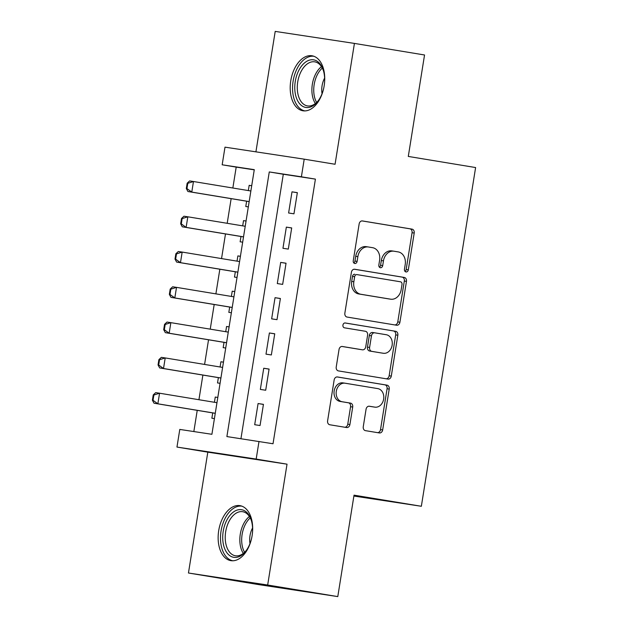 <?xml version="1.0" encoding="UTF-8"?>
<svg xmlns="http://www.w3.org/2000/svg" width="628" height="628" viewBox="0 0 628 628"><rect width="100%" height="100%" fill="white"/><g stroke="black" fill="none" stroke-linecap="round" stroke-linejoin="round"><path stroke-width="0.94" d="M405.994 271.948A2.457 1.955 98.6 0 0 406.01 271.955A2.457 1.955 98.6 0 0 408.31 269.844L414.205 233.043A3.509 2.787 98.6 0 0 412.007 229.126L362.45 220.946A3.509 2.787 98.6 0 0 362.419 220.938A3.509 2.787 98.6 0 0 359.145 223.953L353.25 260.753A2.457 1.955 98.6 0 0 354.789 263.493A2.457 1.955 98.6 0 0 354.804 263.501A2.457 1.955 98.6 0 0 357.104 261.389L357.866 256.624A11.226 8.925 98.6 0 1 368.361 246.985A11.226 8.925 98.6 0 1 368.448 247L372.577 247.683A11.226 8.925 98.6 0 1 379.61 260.22L378.849 264.977A2.457 1.955 98.6 0 0 380.387 267.724A2.457 1.955 98.6 0 0 380.411 267.724A2.457 1.955 98.6 0 0 382.703 265.613L383.465 260.856A11.226 8.925 98.6 0 1 393.96 251.208A11.226 8.925 98.6 0 1 394.054 251.224L398.183 251.906A11.226 8.925 98.6 0 1 405.217 264.443L404.456 269.208A2.457 1.955 98.6 0 0 405.994 271.948M405.005 271.382A2.457 1.955 98.6 0 0 406.167 269.522L412.062 232.721A3.509 2.787 98.6 0 0 409.864 228.804L362.097 220.915M353.8 262.928A2.457 1.955 98.6 0 0 354.961 261.06L355.723 256.303L357.866 256.624M379.398 267.159A2.457 1.955 98.6 0 0 380.568 265.291L381.329 260.526L383.465 260.856M252.111 535.676A27.875 16.893 -80.6 0 0 239.951 505.642A27.875 16.893 -80.6 0 0 218.709 530.613A27.875 16.893 -80.6 0 0 230.869 560.647A27.875 16.893 -80.6 0 0 252.111 535.676M324.166 85.808A27.875 16.893 -80.6 0 0 312.006 55.774A27.875 16.893 -80.6 0 0 290.772 80.745A27.875 16.893 -80.6 0 0 302.924 110.779A27.875 16.893 -80.6 0 0 324.166 85.808M363.259 426.734A3.509 2.787 98.6 0 0 365.457 430.651L379.359 432.943A3.509 2.787 98.6 0 0 379.391 432.951A3.509 2.787 98.6 0 0 382.664 429.937L389.211 389.07A3.509 2.787 98.6 0 0 387.013 385.152L337.456 376.965A3.509 2.787 98.6 0 0 337.432 376.965A3.509 2.787 98.6 0 0 334.151 379.979L327.604 420.846A3.509 2.787 98.6 0 0 329.802 424.764L346.601 427.535A3.509 2.787 98.6 0 0 346.625 427.542A3.509 2.787 98.6 0 0 349.906 424.528L352.708 407.038A3.509 2.787 98.6 0 0 350.51 403.121L342.181 401.747A9.381 7.465 98.6 0 1 336.294 391.315A9.381 7.465 98.6 0 1 345.07 383.206A9.381 7.465 98.6 0 1 345.149 383.213L377.773 388.606A9.381 7.465 98.6 0 1 383.661 399.031A9.381 7.465 98.6 0 1 374.877 407.14A9.381 7.465 98.6 0 1 374.806 407.132L369.366 406.238A3.509 2.787 98.6 0 0 369.335 406.23A3.509 2.787 98.6 0 0 366.061 409.244L363.259 426.734M259.003 441.437L256.177 459.076L176.963 447.065L179.789 429.426L211.903 434.293L254.285 169.662L222.171 164.795L224.997 147.156L304.211 159.167L301.393 176.806L269.271 171.939L226.889 436.57L273.023 443.753L315.413 179.121L301.393 176.806M304.211 159.167L335.069 164.261L354.42 43.41L424.544 54.989L408.294 156.435L475.608 167.55L421.349 506.278L354.035 495.162L337.786 596.6L267.669 585.021L287.027 464.171L256.177 459.076M396.613 325.233A3.509 2.787 98.6 0 0 396.637 325.241A3.509 2.787 98.6 0 0 399.918 322.227L406.465 281.36A3.509 2.787 98.6 0 0 404.267 277.443L354.71 269.255A3.509 2.787 98.6 0 0 354.687 269.255A3.509 2.787 98.6 0 0 351.405 272.269L344.858 313.137A3.509 2.787 98.6 0 0 347.056 317.054L396.613 325.233M386.196 378.794A3.509 2.787 98.6 0 0 389.148 375.756L395.695 334.889L397.838 335.211L391.291 376.086A3.509 2.787 98.6 0 1 388.01 379.092A3.509 2.787 98.6 0 1 387.986 379.092L338.429 370.905A3.509 2.787 98.6 0 1 336.231 366.988L339.034 349.498A3.509 2.787 98.6 0 1 342.315 346.483L342.339 346.491A3.509 2.787 98.6 0 0 342.315 346.483M342.339 346.491L362.435 349.812A3.509 2.787 98.6 0 0 362.466 349.812A3.509 2.787 98.6 0 0 365.747 346.797L367.608 335.195A3.509 2.787 98.6 0 0 365.41 331.278L344.482 327.824A2.457 1.955 98.6 0 1 342.943 325.092A2.457 1.955 98.6 0 1 345.243 322.973A2.457 1.955 98.6 0 0 345.243 322.973L395.64 331.294A3.509 2.787 98.6 0 1 397.838 335.211M337.786 596.6L258.571 584.59L188.455 573.011L267.669 585.021M354.42 43.41L275.205 31.4L255.918 151.843M215.263 397.045L217.798 397.461L215.263 397.045L214.431 402.281M212.727 412.91L211.871 418.217L214.415 418.601M220.083 366.995L220.915 361.759L223.45 362.183M218.379 377.632L217.524 382.931L220.067 383.316M225.727 331.71L226.567 326.481L229.102 326.898M224.023 342.346L223.176 347.645L225.719 348.03M231.379 296.424L232.219 291.196L234.754 291.612M229.675 307.061L228.828 312.367L231.371 312.752M237.031 261.146L237.871 255.91L240.406 256.326M235.327 271.775L234.48 277.081L237.023 277.466M242.683 225.86L243.523 220.624L246.058 221.048M240.979 236.497L240.131 241.796L242.675 242.18M293.959 213.818L297.35 192.647L291.996 191.838L288.605 213.002L293.959 213.818M288.307 249.104L291.698 227.933L286.344 227.116L282.953 248.288L288.307 249.104M282.655 284.382L286.046 263.218L280.692 262.402L277.301 283.573L282.655 284.382M277.003 319.668L280.394 298.496L275.04 297.688L271.649 318.859L277.003 319.668M271.351 354.953L274.742 333.782L269.388 332.973L265.997 354.145L271.351 354.953M265.699 390.239L269.09 369.068L263.736 368.251L260.345 389.423L265.699 390.239M315.413 179.121L283.299 174.254L240.94 438.697M258.084 403.537L254.693 424.709L260.047 425.525L263.438 404.354L258.084 403.537L263.422 404.424M254.261 169.85L236.199 167.111L232.847 188.015M231.143 198.652L227.195 223.301M225.491 233.938L221.543 258.587M219.839 269.224L215.891 293.865M214.187 304.502L210.239 329.151M208.535 339.787L204.587 364.436M202.883 375.073L198.935 399.722M197.231 410.359L193.84 431.554M251.718 185.731L249.175 185.339L248.335 190.574M246.631 201.211L245.784 206.51L248.327 206.895M243.523 220.624L246.066 221.009M237.871 255.91L240.414 256.295M232.219 291.196L234.762 291.58M226.567 326.481L229.11 326.866M220.915 361.759L223.458 362.144M353.894 496.049L421.349 506.278M287.027 464.171L207.813 452.16L188.455 573.011M207.813 452.16L176.963 447.065M236.199 167.111L222.171 164.795M283.299 174.254L269.271 171.939M249.175 185.339L251.71 185.762M291.996 191.838L297.334 192.718M286.344 227.116L291.682 228.003M280.692 262.402L286.03 263.289M275.04 297.688L280.378 298.567M269.388 332.973L274.726 333.853M263.736 368.251L269.074 369.138M393.866 251.2L391.911 250.902A11.226 8.925 98.6 0 0 391.817 250.886A11.226 8.925 98.6 0 0 381.329 260.526M368.267 246.969L366.312 246.671A11.226 8.925 98.6 0 0 366.218 246.655A11.226 8.925 98.6 0 0 355.723 256.303M394.824 324.943A3.509 2.787 98.6 0 0 397.775 321.905L404.322 281.038A3.509 2.787 98.6 0 0 402.124 277.113L354.357 269.231M401.999 284.531A2.457 1.955 98.6 0 0 400.46 281.791L356.963 274.609A2.457 1.955 98.6 0 0 356.94 274.601A2.457 1.955 98.6 0 0 354.647 276.713L353.847 281.736A11.226 8.925 98.6 0 0 360.88 294.273L390.608 299.179A11.226 8.925 98.6 0 0 390.702 299.195A11.226 8.925 98.6 0 0 401.198 289.555L401.999 284.531M354.804 274.279L354.82 274.279A2.457 1.955 98.6 0 0 354.804 274.279A2.457 1.955 98.6 0 0 352.504 276.391L354.647 276.713M388.654 298.889A11.226 8.925 98.6 0 1 388.559 298.873A11.226 8.925 98.6 0 1 388.473 298.857L358.737 293.951A11.226 8.925 98.6 0 1 351.704 281.407L352.504 276.391M341.985 346.46L360.299 349.482A3.509 2.787 98.6 0 0 360.323 349.49A3.509 2.787 98.6 0 0 360.354 349.498M344.96 322.957L395.64 331.294M383.292 353.25A9.381 7.465 98.6 0 0 383.37 353.266A9.381 7.465 98.6 0 0 392.147 345.157A9.381 7.465 98.6 0 0 386.259 334.724L374.767 332.824A3.509 2.787 98.6 0 0 374.735 332.824A3.509 2.787 98.6 0 0 371.462 335.839L369.602 347.441A3.509 2.787 98.6 0 0 371.8 351.358L381.149 352.928A9.381 7.465 98.6 0 0 381.227 352.944A9.381 7.465 98.6 0 0 381.306 352.952M374.712 332.816L372.624 332.502A3.509 2.787 98.6 0 0 372.592 332.495A3.509 2.787 98.6 0 0 369.319 335.509L371.462 335.839M381.149 352.928L369.656 351.028A3.509 2.787 98.6 0 1 367.459 347.111L369.319 335.509M395.695 334.889A3.509 2.787 98.6 0 0 393.497 330.972M372.82 406.834A9.381 7.465 98.6 0 1 372.742 406.818A9.381 7.465 98.6 0 1 372.663 406.811L369.013 406.206M344.992 383.19L343.006 382.892A9.381 7.465 98.6 0 0 342.927 382.876A9.381 7.465 98.6 0 0 334.151 390.985A9.381 7.465 98.6 0 0 340.038 401.418L342.181 401.747M344.811 427.244A3.509 2.787 98.6 0 0 347.763 424.206L350.565 406.716A3.509 2.787 98.6 0 0 348.367 402.791L340.038 401.418M377.569 432.653A3.509 2.787 98.6 0 0 380.521 429.615L387.068 388.748A3.509 2.787 98.6 0 0 384.87 384.831L337.103 376.941M187.152 183.219L186.304 188.51L186.948 188.604L187.796 183.313L187.152 183.219L189.617 180.927L193.471 181.516L191.776 192.097L249.175 201.58M186.948 188.604L191.776 192.097L187.921 191.516L249.167 201.627M250.87 190.991L193.471 181.516L187.796 183.313M186.304 188.51L187.921 191.516M324.04 86.578A24.123 14.617 99.4 0 1 318.153 100.88A24.123 14.617 99.4 0 1 301.095 105.198A24.123 14.617 99.4 0 1 295.262 81.452A24.123 14.617 99.4 0 1 308.364 60.516A24.123 14.617 99.4 0 1 323.239 70.038A24.123 14.617 99.4 0 1 324.221 85.479M323.436 70.681A22.333 13.533 -80.6 0 0 314.754 61.842A22.333 13.533 -80.6 0 0 297.735 81.852A22.333 13.533 -80.6 0 0 307.477 105.912A22.333 13.533 -80.6 0 0 318.545 100.339M324.621 78.1A15.904 9.632 -80.6 0 0 322.062 85.816A15.904 9.632 -80.6 0 0 322.046 93.69M313.89 56.269A27.695 16.783 -80.6 0 0 293.119 81.13A27.695 16.783 -80.6 0 0 304.87 110.913M251.977 536.445A24.123 14.617 99.4 0 1 246.09 550.748A24.123 14.617 99.4 0 1 241.576 555.238A24.123 14.617 99.4 0 1 223.23 543.526A24.123 14.617 99.4 0 1 233.734 511.796A24.123 14.617 99.4 0 1 251.184 519.913A24.123 14.617 99.4 0 1 252.158 535.346M251.381 520.549A22.333 13.533 -80.6 0 0 242.698 511.71A22.333 13.533 -80.6 0 0 235.421 513.633A22.333 13.533 -80.6 0 0 225.216 537.411A22.333 13.533 -80.6 0 0 235.414 555.78A22.333 13.533 -80.6 0 0 242.691 553.857A22.333 13.533 -80.6 0 0 246.482 550.207M241.835 506.144A27.695 16.783 -80.6 0 0 233.153 508.578A27.695 16.783 -80.6 0 0 220.491 537.788A27.695 16.783 -80.6 0 0 232.815 560.78M252.566 527.975A15.904 9.632 -80.6 0 0 249.991 543.558M181.5 218.505L180.652 223.796L181.296 223.89L182.144 218.599L181.5 218.505L183.965 216.213L187.819 216.801L186.124 227.383L243.523 236.858M181.296 223.89L186.124 227.383L182.269 226.802L243.515 236.913M245.218 226.276L187.819 216.801L182.144 218.599M180.652 223.796L182.269 226.802M175.848 253.783L175 259.081L175.644 259.176L176.492 253.885L175.848 253.783L178.313 251.498L182.167 252.079L180.472 262.669L237.871 272.144M175.644 259.176L180.472 262.669L176.617 262.08L237.863 272.199M239.566 261.562L182.167 252.079L176.492 253.885M175 259.081L176.617 262.08M170.196 289.068L169.348 294.359L169.992 294.461L170.84 289.163L170.196 289.068L172.661 286.784L176.515 287.365L174.82 297.955L232.219 307.43M169.992 294.461L174.82 297.955L170.965 297.366L232.211 307.477M233.914 296.848L176.515 287.365L170.84 289.163M169.348 294.359L170.965 297.366M164.544 324.354L163.696 329.645L164.34 329.739L165.188 324.448L164.544 324.354L167.009 322.062L170.863 322.651L169.168 333.233L226.567 342.715M164.34 329.739L169.168 333.233L165.313 332.652L226.559 342.762M228.262 332.126L170.863 322.651L165.188 324.448M163.696 329.645L165.313 332.652M158.892 359.64L158.044 364.931L158.688 365.025L159.536 359.734L158.892 359.64L161.357 357.348L165.211 357.936L163.516 368.518L220.915 378.001M158.688 365.025L163.516 368.518L159.661 367.937L220.907 378.048M222.61 367.411L165.211 357.936L159.536 359.734M158.044 364.931L159.661 367.937M153.24 394.918L152.392 400.217L153.036 400.311L153.884 395.02L153.24 394.918L155.705 392.633L159.559 393.214L157.863 403.804L215.263 413.279M153.036 400.311L157.863 403.804L154.009 403.215L215.255 413.334M216.958 402.697L159.559 393.214L153.884 395.02M152.392 400.217L154.009 403.215M406.167 269.522L408.31 269.844M354.961 261.06L357.104 261.389M380.568 265.291L382.703 265.613M409.864 228.804L412.007 229.126M412.062 232.721L414.205 233.043M402.124 277.113L404.267 277.443M404.322 281.038L406.465 281.36M397.775 321.905L399.918 322.227M351.704 281.407L353.847 281.736M358.737 293.951L360.88 294.273M388.473 298.857L390.608 299.179M389.148 375.756L391.291 376.086M367.459 347.111L369.602 347.441M369.656 351.028L371.8 351.358M372.663 406.811L374.806 407.132M348.367 402.791L350.51 403.121M350.565 406.716L352.708 407.038M347.763 424.206L349.906 424.528M384.87 384.831L387.013 385.152M387.068 388.748L389.211 389.07M380.521 429.615L382.664 429.937M315.374 103.526A22.333 13.533 99.4 0 1 312.344 84.262A22.333 13.533 99.4 0 1 321.465 66.639M322.313 68.075A21.603 13.086 -80.6 0 0 314.173 84.56A21.603 13.086 -80.6 0 0 316.638 102.443M243.319 553.401A22.333 13.533 99.4 0 1 249.41 516.506M250.25 517.943A21.603 13.086 -80.6 0 0 244.582 552.31M391.817 250.886L393.96 251.208M366.218 246.655L368.361 246.985M388.559 298.873L390.702 299.195M381.227 352.944L383.37 353.266M372.592 332.495L374.735 332.824M372.742 406.818L374.877 407.14M342.927 382.876L345.07 383.206"/></g></svg>
